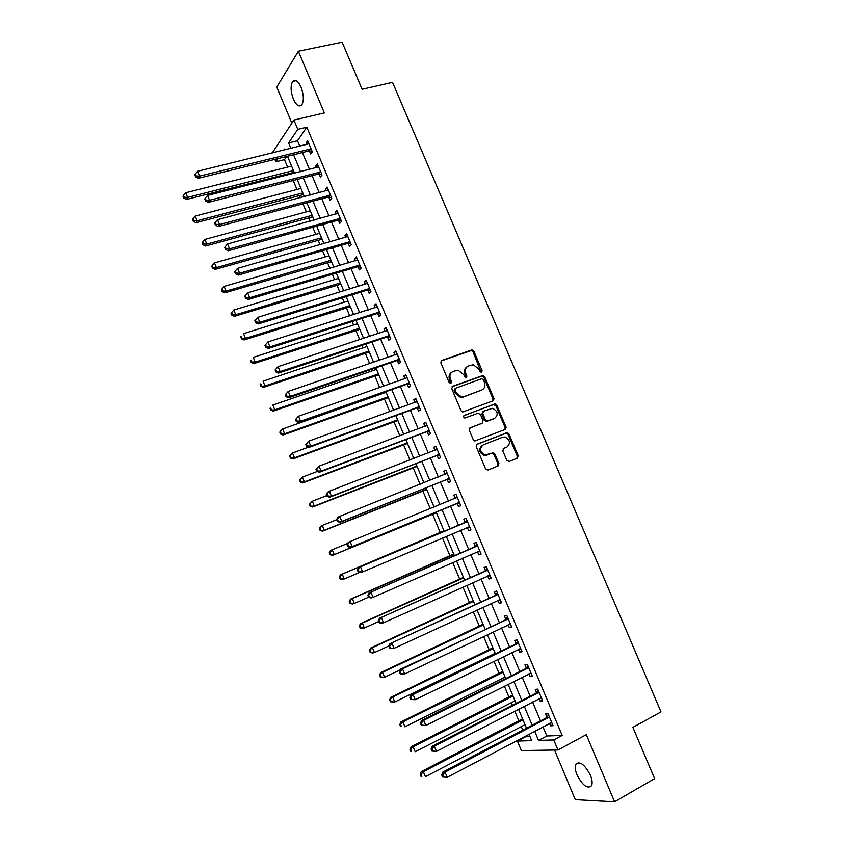<?xml version="1.0" encoding="UTF-8"?>
<svg xmlns="http://www.w3.org/2000/svg" width="844" height="844" viewBox="0 0 844 844"><rect width="100%" height="100%" fill="white"/><g stroke="black" fill="none" stroke-linecap="round" stroke-linejoin="round"><path stroke-width="1.27" d="M481.534 372.383L482.124 370.695L473.895 351.283L471.49 350.038L441.739 360.441L440.842 362.878L449.156 382.575L450.875 383.45L451.498 381.731L450.422 379.188C449.23 375.474 450.168 372.858 453.249 371.36L458.06 370.199L463.525 374.472L465.782 377.943L466.911 376.181L465.835 373.649C464.654 369.957 465.571 367.372 468.61 365.885L473.294 364.745L478.78 368.997L479.846 371.518L481.534 372.383M481.217 372.447L473.02 351.874L471.279 350.545L441.001 361M450.601 383.514L449.567 379.737L450.422 379.188M466.015 377.943L464.981 374.208L465.835 373.649M590.346 775.119C584.67 764.421 579.817 760.792 575.808 764.231C574.743 766.679 575.133 770.224 577.001 774.855C582.613 785.532 587.466 789.151 591.56 785.732C592.615 783.295 592.214 779.75 590.346 775.119M301.044 87.154C298.048 80.855 295.252 78.946 292.646 81.435C290.378 85.645 290.621 91.553 293.374 99.138C296.36 105.458 299.166 107.357 301.793 104.846C304.051 100.679 303.798 94.781 301.044 87.154M506.79 460.254L509.196 461.457L517.361 458.155L518.184 455.665L508.943 433.89L507.402 432.592L477.092 444.197L476.227 446.719L485.553 468.821L488.001 470.024L498.034 465.972L498.878 463.44L494.901 454.04L493.402 452.753L484.973 455C479.793 451.962 479.223 448.565 483.285 444.82L502.665 437.213L504.997 437.002C510.219 439.935 510.842 443.3 506.854 447.109L503.657 448.375L502.813 450.886L506.79 460.254M542.966 726.8L546.828 736L562.167 735.43L553.748 739.945L557.958 749.978L521.381 750.58L517.414 741.074L531.667 740.631L528.977 734.174M272.211 153.017L293.891 120.059L324.36 112.938L298.365 51.241L342.137 42.2L362.108 89.285L392.534 82.353L661 711.914L632.873 727.37L654.617 778.622L614.58 801.8L586.285 734.649L557.958 749.978M293.891 120.059L297.784 129.364L288.616 142.91L290.927 148.438M562.167 735.43L306.815 127.212L297.784 129.364M493.044 400.837L493.877 398.4L484.709 376.772L483.021 375.453L452.648 386.288L451.762 388.746L461.024 410.69L462.628 412.009L493.044 400.837M496.799 405.278L506.01 426.98L505.176 429.448L474.792 441.001L473.262 439.703L469.285 430.271L470.161 427.771L482.219 423.15L483.074 420.671L480.447 414.467L478.02 413.233L464.844 418.044C463.43 417.263 463.272 416.377 464.348 415.375L495.196 403.97L496.799 405.278L495.903 405.795L505.092 427.465L506.01 426.98M554.519 750.031L575.313 799.658L614.58 801.8M298.365 51.241L276.748 87.101L291.855 123.14M306.815 127.212L297.489 140.769L299.789 146.276M302.426 152.553L309.505 169.454M312.101 175.647L319.243 192.696M321.796 198.794L329.002 216.011M331.523 222.025L338.803 239.39M341.282 245.309L348.625 262.843M351.062 268.677L358.478 286.359M360.884 292.098L368.353 309.948M370.716 315.593L378.27 333.602M380.591 339.161L388.208 357.339M390.487 362.793L398.178 381.129M400.425 386.499L408.169 405.004M410.384 410.268L418.202 428.942M420.365 434.111L428.256 452.943M430.387 458.028L438.342 477.029M440.431 482.008L448.459 501.178M450.506 506.073L458.587 525.369M460.645 530.254L468.715 549.549M470.825 554.571L478.886 573.804M481.038 578.952L489.077 598.132M491.282 603.407L499.289 622.534M501.558 627.936L509.544 647M511.865 652.539L519.83 671.55M522.204 677.215L530.137 696.173M532.564 701.965L540.487 720.86M309.474 151.055L310.729 154.051L312.333 151.857L307.68 140.779L306.108 143.016L306.752 144.567M309.115 150.19L309.368 150.802M319.137 174.086L320.393 177.082L322.028 174.961L317.365 163.863L315.751 166.015L316.447 167.682M318.789 173.252L319.032 173.832M328.822 197.169L330.078 200.176L331.745 198.14L327.082 187.009L325.425 189.088L326.174 190.86M328.485 196.378L328.717 196.937M338.528 220.326L339.794 223.343L341.503 221.392L336.819 210.219L335.131 212.213L335.923 214.102M338.212 219.577L338.433 220.105M348.266 243.547L349.543 246.575L351.283 244.707L346.589 233.503L344.858 235.423L345.692 237.417M358.035 266.841L359.312 269.88L361.095 268.086L356.379 256.85L354.617 258.686L355.503 260.796M367.836 290.199L369.113 293.248L370.927 291.539L366.201 280.271L364.397 282.023L365.336 284.249M377.658 313.63L378.935 316.679L380.802 315.055L376.055 303.756L374.219 305.422L375.2 307.765M387.512 337.125L388.799 340.185L390.698 338.644L385.94 327.314L384.062 328.896L385.096 331.354M397.397 360.694L398.684 363.764L400.615 362.308L395.847 350.946L393.937 352.444L395.013 355.018M407.304 384.326L408.601 387.407L410.574 386.035L405.795 374.63L403.833 376.044L404.962 378.745M417.242 408.032L418.54 411.123L420.555 409.825L415.765 398.4L413.76 399.729L414.942 402.535M427.212 431.801L428.509 434.903L430.567 433.7L425.756 422.232L423.72 423.477L424.954 426.399M437.213 455.644L438.521 458.756L440.61 457.638L435.789 446.138L433.711 447.299L434.987 450.337M447.246 479.561L448.554 482.673L450.685 481.65L445.843 470.108L443.733 471.184L445.041 474.296M457.3 503.541L458.608 506.664L460.792 505.725L455.939 494.162L453.777 495.143L455.085 498.266M467.386 527.595L468.705 530.728L470.92 529.874L466.057 518.279L463.852 519.176L465.171 522.299M477.504 551.723L478.822 554.867L481.08 554.097L476.206 542.46L473.959 543.272L475.277 546.416M487.674 575.967L488.971 579.068L491.271 578.393L486.376 566.725L484.097 567.442L485.416 570.597M497.897 600.348L499.163 603.354L501.494 602.764L496.588 591.053L494.267 591.686L495.597 594.851M508.151 624.803L509.365 627.704L511.749 627.208L506.822 615.466L504.469 616.004L505.799 619.169M518.438 649.331L519.609 652.127L522.035 651.716L517.098 639.942L514.692 640.396L516.022 643.571M528.755 673.934L529.884 676.624L532.353 676.308L527.394 664.492L524.947 664.85L526.287 668.047M539.105 698.61L540.192 701.195L542.703 700.963L537.723 689.115L535.244 689.39L536.584 692.586M549.486 723.361L550.52 725.829L553.073 725.703L548.094 713.824L545.562 713.992L546.901 717.2M286.696 156.446L284.502 159.632L287.625 167.101M290.125 173.094L290.61 174.265M293.216 180.51L296.961 189.467M299.43 195.375L300.401 197.696M302.964 203.847L306.33 211.897M308.756 217.72L310.212 221.191M312.744 227.247L315.719 234.389M318.125 240.139L320.045 244.76M322.545 250.731L325.14 256.945M327.504 262.611L329.92 268.392M332.378 274.268L334.583 279.575M336.914 285.145L339.815 292.098M342.231 297.89L344.057 302.257M346.356 307.754L349.743 315.878M352.127 321.575L353.562 325.003M355.82 330.415L359.702 339.731M362.044 345.323L363.089 347.823M365.304 353.14L369.693 363.648M371.993 369.144L372.637 370.695M374.831 375.939L379.716 387.639M381.973 393.04L382.216 393.642M384.368 398.79L389.759 411.693M393.948 421.715L399.834 435.831M403.537 444.704L409.941 460.033M413.17 467.755L420.08 484.308M422.823 490.87L430.25 508.658M432.508 514.059L440.273 532.648M442.488 537.976L450 555.953M452.722 562.484L459.758 579.322M462.987 587.065L469.549 602.764M473.284 611.731L479.36 626.269M483.612 636.46L489.203 649.838M491.419 655.144L491.641 655.683M493.972 661.274L499.078 673.48M501.336 678.903L501.98 680.433M504.364 686.151L508.974 697.186M511.295 702.736L512.35 705.267M514.787 711.112L518.902 720.966M521.265 726.631L522.742 730.165M525.242 736.147L525.517 736.791L530 736.633M525.517 736.791L517.414 741.074M284.502 159.632L275.861 161.774L274.859 159.379M534.674 731.168L538.535 740.41L553.748 739.945M293.564 154.747L300.664 171.701M303.26 177.915L310.423 195.038M312.976 201.157L320.203 218.438M322.735 224.472L330.025 241.901M332.504 247.851L339.868 265.438M342.316 271.293L349.743 289.049M352.148 294.809L359.649 312.723M362.013 318.388L369.577 336.471M371.909 342.042L379.536 360.293M381.836 365.768L389.527 384.178M391.785 389.559L399.55 408.137M401.765 413.423L409.604 432.16M411.777 437.361L419.679 456.266M421.821 461.362L429.796 480.436M431.885 485.437L439.935 504.68M441.992 509.586L450.095 528.956M452.141 533.872L460.244 553.231M462.354 558.274L470.424 577.581M472.587 582.75L480.647 602.004M482.863 607.3L490.892 626.501M493.16 631.924L501.167 651.072M503.488 656.632L511.475 675.706M513.848 681.403L521.814 700.425M524.251 706.249L532.184 725.218M284.839 149.926L284.47 149.04L283.679 150.211M278.014 158.598L275.861 161.774M526.477 728.203L518.532 709.192M516.095 703.347L508.12 684.273M505.735 678.565L497.738 659.428M495.407 653.857L487.389 634.667M485.121 629.223L477.071 609.98M474.856 604.663L466.785 585.356M464.622 580.176L456.53 560.817M454.42 555.763L446.307 536.351M444.25 531.425L436.137 512.002M434.08 507.086L426.02 487.79M423.92 482.779L415.934 463.651M413.792 458.545L405.88 439.587M403.696 434.375L395.847 415.596M393.631 410.289L385.856 391.669M383.598 386.267L375.886 367.815M373.586 362.319L365.948 344.025M363.616 338.433L356.041 320.319M353.668 314.633L346.156 296.666M343.74 290.895L336.302 273.097M333.855 267.231L326.48 249.592M323.99 243.631L316.69 226.15M314.168 220.105L306.931 202.782M304.357 196.641L297.193 179.487M294.588 173.252L287.488 156.245M493.001 398.969L493.962 398.611M297.489 140.769L288.616 142.91M546.828 736L538.535 740.41M306.108 143.016L308.387 142.467M315.751 166.015L318.03 165.445M325.425 189.088L327.694 188.486M335.131 212.213L337.389 211.591M344.858 235.423L347.116 234.769M354.617 258.686L356.864 258.021M364.397 282.023L366.644 281.337M374.219 305.422L376.456 304.716M384.062 328.896L386.299 328.168M393.937 352.444L396.163 351.684M403.833 376.044L406.059 375.263M413.76 399.729L415.986 398.927M423.72 423.477L425.935 422.654M433.711 447.299L435.915 446.444M443.733 471.184L445.927 470.308M453.777 495.143L455.971 494.246M468.705 530.728L470.889 529.8M478.822 554.867L481.006 553.907M488.971 579.068L491.145 578.087M499.163 603.354L501.325 602.342M509.365 627.704L511.527 626.67M519.609 652.127L521.761 651.072M529.884 676.624L532.036 675.538M540.192 701.195L542.333 700.087M550.52 725.829L552.662 724.701M467.154 366.707C464.569 368.374 463.841 370.864 464.981 374.208M451.751 372.204C449.166 373.892 448.438 376.403 449.567 379.737M492.727 400.953L492.98 398.917L483.823 377.331L482.146 376.013L451.973 386.774M483.285 379.621L481.597 378.745L455.581 388.219L454.958 389.939L456.098 392.629L461.362 396.87L463.926 396.617L481.692 390.065C484.699 388.546 485.606 385.94 484.414 382.279L483.285 379.621M455.18 388.472L454.104 390.487L454.958 389.939M482.061 389.907L463.061 397.144L460.497 397.408L455.243 393.167L454.104 390.487M504.754 429.617L505.092 427.465M469.602 428.13L481.692 423.435M463.862 415.733L494.405 404.054M494.595 418.402C498.635 414.552 497.96 411.197 492.569 408.327L483.601 411.123L482.747 413.592L485.374 419.795L486.946 421.093L494.626 418.392M483.19 411.355L481.861 414.098L482.747 413.592M493.698 418.909L486.049 421.589L484.477 420.291L481.861 414.098M495.903 405.795L493.508 404.571M506.516 447.278L503.224 448.639M482.388 445.284C478.337 449.029 478.896 452.416 484.076 455.454L487.494 454.8M497.475 466.194L497.96 463.883L493.983 454.483L491.567 453.281L486.598 455.254M516.771 458.397L517.245 456.108L508.025 434.354L506.484 433.067L476.596 444.503M291.602 166.099L185.68 192.759L187.6 197.412L186.44 199.458L294.187 172.292M184.224 197.253L183.454 195.397L183 196.219L183.77 198.076L184.224 197.253L187.6 197.412L293.459 170.562M183.454 195.397L185.68 192.759M186.44 199.458L183.77 198.076M311.067 148.85L199.595 176.101L197.601 171.269L308.946 143.786M312.153 151.445L308.514 151.044L198.351 178.306L199.595 176.101L196.093 175.942L195.291 174.012L194.806 174.898L195.597 176.818L196.093 175.942M195.597 176.818L198.351 178.306M197.601 171.269L195.291 174.012M300.928 188.434L195.249 216.075L197.169 220.738L195.987 222.71L303.481 194.542M193.793 220.579L193.023 218.712L192.559 219.503L193.318 221.36L193.793 220.579L197.169 220.738L302.796 192.907M193.023 218.712L195.249 216.075M195.987 222.71L193.318 221.36M310.286 210.821L204.849 239.453L206.78 244.138L205.546 246.015L312.808 216.855M203.393 243.969L202.623 242.091L202.138 242.85L202.898 244.718L203.393 243.969L206.78 244.138L312.164 215.304M202.623 242.091L204.849 239.453M205.546 246.015L202.898 244.718M319.665 233.282L214.482 262.906L216.412 267.601L215.146 269.394L322.155 239.232M213.015 267.421L212.245 265.543L211.738 266.271L212.509 268.149L213.015 267.421L216.412 267.601L321.553 237.776M212.245 265.543L214.482 262.906M215.146 269.394L212.509 268.149M320.762 171.954L209.544 200.271L207.55 195.439L318.631 166.869M321.807 174.444L318.251 174.054L208.268 202.391L209.544 200.271L206.042 200.112L205.24 198.171L204.733 199.026L205.525 200.956L206.042 200.112M205.525 200.956L208.268 202.391M207.55 195.439L205.24 198.171M330.479 195.122L219.535 224.525L217.53 219.672L328.348 190.027M331.481 197.517L327.831 197.179L218.216 226.551L219.535 224.525L216.011 224.356L215.22 222.415L214.692 223.227L215.494 225.169L216.011 224.356M215.494 225.169L218.216 226.551M217.53 219.672L215.22 222.415M340.227 218.364L229.547 248.853L227.542 243.979L338.085 213.247M341.187 220.653L337.547 220.347L228.196 250.795L229.547 248.853L226.023 248.674L225.221 246.722L224.683 247.503L225.485 249.444L226.023 248.674M225.485 249.444L228.196 250.795M227.542 243.979L225.221 246.722M329.076 255.795L224.135 286.422L226.065 291.127L224.768 292.847L331.534 261.672M222.668 290.948L221.888 289.059L221.381 289.756L222.151 291.634L222.668 290.948L226.065 291.127L330.964 260.311M221.888 289.059L224.135 286.422M224.768 292.847L222.151 291.634M350.007 241.669L239.601 273.245L237.586 268.36L347.855 236.542M350.925 243.853L347.285 243.578L238.198 275.102L239.601 273.245L236.067 273.066L235.265 271.114L234.706 271.852L235.508 273.804L236.067 273.066M235.508 273.804L238.198 275.102M237.586 268.36L235.265 271.114M338.518 278.383L233.82 310.012L235.761 314.728L234.421 316.363L340.934 284.175M232.343 314.548L231.572 312.649L231.045 313.314L231.815 315.202L232.343 314.548L235.761 314.728L340.406 282.909M231.572 312.649L233.82 310.012M234.421 316.363L231.815 315.202M347.981 301.034L243.526 333.665L245.477 338.402L244.095 339.953L350.365 306.741M242.059 338.212L241.278 336.313L240.73 336.935L241.511 338.824L242.059 338.212L245.477 338.402L349.88 305.57M240.73 336.935L241.278 336.313M244.095 339.953L241.511 338.824M357.466 323.748L253.263 357.392L255.215 362.139L253.812 363.606L359.818 329.36M251.797 361.939L251.016 360.04L250.457 360.631L251.238 362.53L251.797 361.939L255.215 362.139L359.375 328.295M250.457 360.631L251.016 360.04M253.812 363.606L251.238 362.53M366.992 346.515L263.033 381.182L264.995 385.951L263.55 387.333L369.303 352.053M261.566 385.75L260.785 383.841L260.205 384.389L260.986 386.299L264.995 385.951L368.891 351.083M260.205 384.389L260.785 383.841M263.55 387.333L260.986 386.299M376.529 369.356L272.834 405.057L274.796 409.836L273.308 411.123L378.808 374.81M271.357 409.625L270.576 407.705L269.985 408.232L270.766 410.142L274.796 409.836L378.439 373.934M269.985 408.232L270.576 407.705M273.308 411.123L270.766 410.142M359.818 265.037L249.676 297.721L247.661 292.826L357.656 259.899M360.694 267.126L357.065 266.873L248.242 299.483L249.676 297.721L246.131 297.531L245.33 295.569L244.76 296.276L245.562 298.238L246.131 297.531M245.562 298.238L248.242 299.483M247.661 292.826L245.33 295.569M254.846 320.773L255.648 322.746L256.238 322.07L255.426 320.108L254.846 320.773L257.768 317.355L367.488 283.331M255.426 320.108L257.768 317.355L259.783 322.271L258.306 323.938L366.855 290.241L370.484 290.473M369.651 288.479L259.783 322.271L256.238 322.07M255.648 322.746L258.306 323.938M264.953 345.354L265.765 347.317L266.366 346.684L265.554 344.711L264.953 345.354L267.896 341.957L377.342 306.826M265.554 344.711L267.896 341.957L269.932 346.895L268.403 348.466L376.688 313.683L380.306 313.873M379.515 311.995L269.932 346.895L266.366 346.684M265.765 347.317L268.403 348.466M275.102 369.999L275.914 371.972L276.537 371.381L275.714 369.398L275.102 369.999L278.066 366.644L387.227 330.384M275.714 369.398L278.066 366.644L280.102 371.592L278.541 373.08L386.541 337.189L390.15 337.357M389.401 335.574L280.102 371.592L276.537 371.381M386.478 330.901L387.174 330.247M275.914 371.972L278.541 373.08M285.272 394.728L286.095 396.701L286.728 396.142L285.916 394.159L285.272 394.728L288.258 391.405L397.144 354.016M285.916 394.159L288.258 391.405L290.304 396.363L288.701 397.756L396.427 360.757L400.024 360.894M399.328 359.227L290.304 396.363L286.728 396.142M396.142 354.628L397.039 353.773M286.095 396.701L288.701 397.756M386.098 392.27L282.666 428.984L284.628 433.784L283.099 434.987L388.346 397.629M281.179 433.563L280.398 431.643L279.797 432.139L280.577 434.048L284.628 433.784L388.018 396.849M279.797 432.139L281.147 430.208L282.666 428.984L280.398 431.643M283.099 434.987L280.577 434.048M295.484 419.521L296.297 421.515L296.951 420.987L296.138 419.004L295.484 419.521L298.491 416.24L407.093 377.722M296.138 419.004L298.491 416.24L300.538 421.219L298.892 422.517L406.333 384.4L409.931 384.516M409.277 382.944L300.538 421.219L296.951 420.987M405.837 378.428L406.935 377.363M296.297 421.515L298.892 422.517M308.535 447.13L292.52 452.996L294.493 457.807L292.931 458.925L397.904 420.512M291.043 457.585L290.252 455.654L289.629 456.108L290.42 458.028L294.493 457.807L397.619 419.837M289.629 456.108L292.52 452.996L290.252 455.654M292.931 458.925L290.42 458.028M305.718 444.398L306.541 446.392L307.205 445.906L306.393 443.912L305.718 444.398L308.746 441.148L417.063 401.501M306.393 443.912L308.746 441.148L310.803 446.138L309.115 447.352L416.282 408.116L419.869 408.19M419.257 406.734L310.803 446.138L307.205 445.906M415.564 402.314L416.862 401.027M306.541 446.392L309.115 447.352M317.207 471.49L302.405 477.082L304.378 481.903L302.774 482.937L407.494 443.459M300.918 481.671L300.126 479.74L299.493 480.152L300.285 482.082L304.378 481.903L407.251 442.889M299.493 480.152L302.405 477.082L300.126 479.74M302.774 482.937L300.285 482.082M494.046 399.033L493.128 399.423M315.994 469.348L316.817 471.353L317.502 470.91L316.679 468.905L315.994 469.348L319.032 466.141L427.064 425.344M316.679 468.905L319.032 466.141L321.1 471.142L319.37 472.26L426.252 431.896L429.839 431.949M429.269 430.588L321.1 471.142L317.502 470.91M425.323 426.262L426.821 424.764M316.817 471.353L319.37 472.26M326.797 495.607L312.312 501.231L314.306 506.062L312.66 507.012L417.115 466.479M310.835 505.83L310.043 503.889L309.389 504.269L310.181 506.21L314.306 506.062L416.915 466.004M309.389 504.269L312.312 501.231L310.043 503.889M312.66 507.012L310.181 506.21M326.29 494.384L327.113 496.388L327.82 495.977L326.997 493.972L326.29 494.384L327.599 492.242L329.36 491.208L437.097 449.251M326.997 493.972L329.36 491.208L331.428 496.23L329.656 497.243L436.253 455.739L439.829 455.771M439.302 454.515L331.428 496.23L327.82 495.977M505.25 428.024L506.178 427.634M435.114 450.295L436.812 448.565M327.113 496.388L329.656 497.243M336.703 519.682L322.26 525.453L324.254 530.306L322.566 531.161L426.758 489.552M320.773 530.053L319.981 528.112L319.317 528.46L320.108 530.401L324.254 530.306L426.6 489.182M319.317 528.46L320.583 526.318L322.26 525.453L319.981 528.112M322.566 531.161L320.108 530.401M336.619 519.493L337.452 521.508L338.17 521.128L337.347 519.113L336.619 519.493L337.906 517.288L339.71 516.349L447.162 473.241M337.347 519.113L339.71 516.349L341.788 521.381L339.974 522.309L446.286 479.666L449.852 479.666M449.377 478.516L341.788 521.381L338.17 521.128M444.936 474.402L446.824 472.429M337.452 521.508L339.974 522.309M347.707 543.388L332.23 549.75L334.235 554.614L332.515 555.384L436.432 512.698M330.753 554.36L329.951 552.419L329.266 552.725L330.067 554.666L334.235 554.614L436.316 512.424M329.266 552.725L330.521 550.531L332.23 549.75L329.951 552.419M332.515 555.384L330.067 554.666M346.989 544.675L347.823 546.69L348.561 546.363L347.728 544.338L346.989 544.675L348.255 542.418L350.102 541.563L457.248 497.295M347.728 544.338L350.102 541.563L352.18 546.617L350.323 547.45L456.34 503.657L459.906 503.625M459.474 502.591L352.18 546.617L348.561 546.363M454.758 498.593L456.868 496.377M347.823 546.69L350.323 547.45M443.997 530.813L340.48 574.806L342.242 574.11L344.246 578.995L359.766 572.401M444.102 531.076L342.242 574.11L339.246 577.064L340.048 579.005L340.754 578.741L339.953 576.779M340.754 578.741L344.246 578.995L342.485 579.67L340.048 579.005M339.246 577.064L340.48 574.806M453.713 554.075L350.482 599.156L352.275 598.554L354.28 603.449L368.606 597.193M453.872 554.445L352.275 598.554L349.258 601.466L350.06 603.418L350.777 603.186L349.975 601.223M350.777 603.186L354.28 603.449L352.476 604.04L350.06 603.418M349.258 601.466L350.482 599.156M463.462 577.401L360.504 623.579L362.329 623.062L364.355 627.978L378.639 621.574M463.662 577.876L362.329 623.062L359.301 625.942L360.114 627.904L360.842 627.704L360.04 625.742M360.842 627.704L364.355 627.978L362.509 628.474L360.114 627.904M359.301 625.942L360.504 623.579M473.241 600.801L370.558 648.076L372.426 647.654L374.451 652.581L388.894 645.934M473.484 601.371L372.426 647.654L369.377 650.502L370.189 652.465L370.938 652.306L370.126 650.334M370.938 652.306L374.451 652.581L372.573 652.982L370.189 652.465M369.377 650.502L370.558 648.076M483.042 624.265L380.633 672.647L382.554 672.32L384.579 677.257L400.14 669.904M483.327 624.95L382.554 672.32L379.483 675.126L380.296 677.099L381.055 676.972L380.243 675M381.055 676.972L384.579 677.257L380.296 677.099M379.483 675.126L380.633 672.647M492.875 647.791L390.751 697.292L392.703 697.049L394.739 702.008L495.185 653.319M493.202 648.582L392.703 697.049L389.611 699.824L390.424 701.807L391.205 701.712L390.392 699.729M391.205 701.712L394.739 702.008L390.424 701.807M389.611 699.824L390.751 697.292M502.739 671.391L400.889 722.01L402.894 721.863L404.93 726.832L505.092 677.036M503.108 672.288L402.894 721.863L399.782 724.595L400.594 726.589L401.396 726.536L400.573 724.542M401.396 726.536L400.594 726.589M399.782 724.595L400.889 722.01M512.624 695.055L411.07 746.803L413.106 746.75L415.153 751.73L515.04 700.826M513.047 696.057L413.106 746.75L409.973 749.451L410.796 751.445L411.608 751.424L410.785 749.43M411.608 751.424L410.796 751.445M409.973 749.451L411.07 746.803M522.541 718.793L421.272 771.669L423.35 771.701L425.408 776.702L525 724.679M523.006 719.9L423.35 771.701L421.029 774.391L420.196 774.37L421.019 776.374L421.852 776.396L421.029 774.391M421.852 776.396L421.019 776.374M420.196 774.37L421.272 771.669M466.616 522.014L358.626 567.611L467.376 521.423M358.141 569.637L360.515 566.862L362.603 571.937L360.704 572.665L358.215 571.958L358.974 571.673L358.141 569.637L357.381 569.943L358.215 571.958M469.602 526.73L362.603 571.937L358.974 571.673M464.411 522.9L466.943 520.389M469.992 527.658L466.89 527.595M358.626 567.611L357.381 569.943M476.765 546.226L369.039 592.899L477.525 545.614M368.585 595.02L370.97 592.245L373.059 597.33L371.117 597.963L368.649 597.309L369.419 597.056L368.585 595.02L367.815 595.284L368.649 597.309M479.761 550.942L373.059 597.33L369.419 597.056M474.528 547.017L477.039 544.475M480.099 551.765L477.345 551.723M369.039 592.899L367.815 595.284M486.956 570.512L379.473 618.251L487.705 569.89M379.061 620.477L381.456 617.702L383.556 622.798L381.562 623.336L379.114 622.735L379.906 622.524L379.061 620.477L378.27 620.699L379.114 622.735M489.953 575.228L383.556 622.798L379.906 622.524M484.667 571.219L487.178 568.624M490.248 575.935L487.779 575.914M379.473 618.251L378.27 620.699M497.169 594.862L389.949 643.698L497.918 594.229M389.58 646.019L391.964 643.234L394.074 648.35L389.611 648.245L390.424 648.065L389.58 646.019L388.767 646.198L389.611 648.245M500.165 599.588L394.074 648.35L390.424 648.065M494.848 595.474L497.338 592.847M500.418 600.189L498.245 600.189M389.949 643.698L388.767 646.198M507.413 619.285L400.446 669.208L402.514 668.849L508.162 618.641M400.119 671.634L402.514 668.849L404.635 673.987L400.14 673.828L400.963 673.691L400.119 671.634L399.296 671.771L400.14 673.828M510.42 624.022L404.635 673.987L400.963 673.691M505.05 619.812L507.539 617.154M510.62 624.507L508.742 624.518M400.446 669.208L399.296 671.771M517.688 643.782L515.283 644.225L410.986 694.802L413.096 694.549L518.438 643.128M410.701 697.334L413.096 694.549L415.216 699.697L410.701 699.486L411.545 699.391L410.701 697.334L409.857 697.439L410.701 699.486M520.695 648.519L415.216 699.697L411.545 699.391M515.283 644.225L517.762 641.524M520.853 648.899L519.271 648.93M410.986 694.802L409.857 697.439M527.996 668.353L525.548 668.701L421.557 720.481L423.72 720.322L528.734 667.699M421.314 723.118L423.72 720.322L425.84 725.492L421.293 725.239L422.158 725.175L421.314 723.118L420.449 723.171L421.293 725.239M531.003 673.101L425.84 725.492L422.158 725.175M525.548 668.701L528.017 665.958M531.119 673.364L529.832 673.396M421.557 720.481L420.449 723.171M538.335 692.998L535.845 693.251L432.16 746.233L434.365 746.18L539.073 692.333M431.949 748.976L434.365 746.18L436.496 751.36L431.928 751.065L432.803 751.044L431.949 748.976L431.073 748.987L431.928 751.065M541.352 697.756L436.496 751.36L432.803 751.044M535.845 693.251L538.303 690.476M541.415 697.904L540.413 697.935M432.16 746.233L431.073 748.987M548.706 717.716L546.173 717.885L442.805 772.07L445.041 772.123L549.444 717.041M442.625 774.908L445.041 772.123L447.183 777.313L442.583 776.965L443.49 776.997L442.625 774.908L441.739 774.887L442.583 776.965M551.723 722.475L447.183 777.313L443.49 776.997M546.173 717.885L548.611 715.068M551.733 722.517L551.132 722.538M442.805 772.07L441.739 774.887M481.249 371.254L482.124 370.695M450.643 382.29L451.498 381.731M466.046 376.73L466.911 376.181M441.053 360.926L441.739 360.441M470.625 350.629L471.49 350.038M473.02 351.874L473.895 351.283M452.067 386.657L452.648 386.288M481.418 376.086L482.304 375.538M483.823 377.331L484.709 376.772M492.98 398.917L493.877 398.4M455.243 393.167L456.098 392.629M463.061 397.144L463.926 396.617M480.806 390.603L481.692 390.065M481.323 423.646L482.219 423.15M484.477 420.291L485.374 419.795M486.893 421.504L487.79 421.019M505.936 447.563L506.854 447.109M491.567 453.281L492.474 452.827M493.983 454.483L494.901 454.04M497.96 463.883L498.878 463.44M505.63 433.151L506.548 432.677M508.025 434.354L508.943 433.89M517.245 456.108L518.184 455.665M293.849 171.48L293.258 172.292L293.839 171.459M310.803 148.808L309.21 151.023M310.075 148.839L308.493 151.055M302.532 194.553L303.154 193.751M311.858 216.876L312.491 216.096M321.216 239.253L321.859 238.514M320.498 171.912L318.874 174.043M319.771 171.954L318.146 174.086M330.215 195.091L328.548 197.137M329.498 195.133L327.831 197.179M339.963 218.332L338.265 220.295M339.246 218.374L337.547 220.347M330.584 261.703L331.249 260.986M349.743 241.637L348.002 243.526M349.026 241.69L347.285 243.578M339.995 284.206L340.67 283.531M349.427 306.783L350.112 306.129M358.879 329.413L359.586 328.791M368.364 352.117L369.081 351.526M377.869 374.884L378.608 374.325M359.555 265.016L357.772 266.82M358.837 265.069L357.065 266.873M369.387 288.458L367.573 290.178M368.67 288.521L366.855 290.241M379.251 311.974L377.395 313.609M378.534 312.048L376.688 313.683M389.147 335.553L387.248 337.104M388.43 335.627L386.541 337.189M399.064 359.206L397.134 360.673M398.357 359.291L396.427 360.757M387.407 397.703L388.156 397.176M409.013 382.923L407.04 384.305M408.306 383.018L406.333 384.4M396.975 420.597L397.735 420.101M418.993 406.713L416.989 408.011M418.286 406.808L416.282 408.116M416.883 401.67L416.345 402.029M406.565 443.554L407.346 443.089M429.005 430.577L426.958 431.79M428.298 430.683L426.252 431.896M426.885 425.524L426.188 425.946M416.187 466.574L416.978 466.152M439.049 454.505L436.949 455.633M438.342 454.621L436.253 455.739M436.918 449.43L435.937 449.979M425.83 489.668L426.631 489.267M449.113 478.506L446.982 479.55M448.417 478.622L446.286 479.666M446.982 473.421L445.368 474.233M435.504 512.814L436.327 512.456M459.21 502.581L457.047 503.53M458.514 502.707L456.34 503.657M457.079 497.475L454.916 498.456M443.258 531.382L444.092 531.055M452.985 554.656L453.829 554.36M462.734 577.992L463.599 577.729M472.513 601.403L473.4 601.171M482.325 624.876L483.222 624.676M492.157 648.414L493.065 648.245M502.022 672.024L502.95 671.887M511.907 695.699L512.857 695.604M521.835 719.447L522.795 719.383M469.338 526.719L467.133 527.584M467.196 521.613L464.991 522.489M479.497 550.942L477.704 551.565M477.345 545.815L475.109 546.606M489.689 575.228L488.57 575.566M487.537 570.08L485.247 570.787M499.912 599.588L499.089 599.799M497.749 594.429L495.417 595.041M510.156 624.022L509.512 624.159M507.993 618.842L505.619 619.369M518.258 643.339L515.853 643.772M528.566 667.899L526.118 668.248M538.905 692.534L536.415 692.797M549.275 717.252L546.733 717.411M575.808 764.231L578.741 762.607M292.646 81.435L296.202 80.665M472.144 349.954L471.163 350.26M482.146 376.013L483.021 375.453M460.497 397.408L461.362 396.87M486.049 421.589L486.946 421.093M494.289 404.487L495.196 403.97M484.076 455.454L484.973 455M492.485 453.196L493.402 452.753M506.484 433.067L507.402 432.592M310.107 148.839L308.514 151.044M302.637 194.531L303.186 193.814M312.037 216.834L312.544 216.222M321.469 239.211L321.923 238.683M319.876 171.933L318.251 174.054M329.688 195.091L328.021 197.137M339.52 218.322L337.822 220.295M349.374 241.627L347.644 243.515M359.27 265.005L357.487 266.81M369.187 288.448L367.362 290.167M379.125 311.963L377.268 313.599M389.095 335.543L387.206 337.104"/></g></svg>
